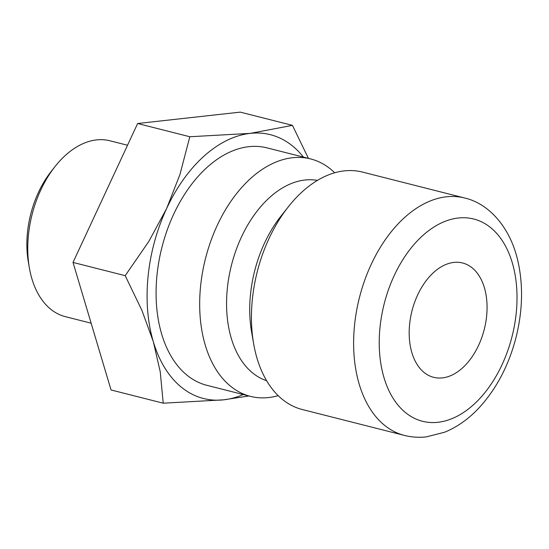 <?xml version="1.0" encoding="UTF-8"?>
<svg xmlns="http://www.w3.org/2000/svg" width="549" height="549" viewBox="0 0 549 549"><rect width="100%" height="100%" fill="white"/><g stroke="black" fill="none" stroke-linecap="round" stroke-linejoin="round"><path stroke-width="0.82" d="M278.178 395.651A122.475 77.457 -75.8 0 1 250.447 396.364A122.475 77.457 -75.8 0 1 200.557 286.523A122.475 77.457 -75.8 0 1 310.665 158.942A122.475 77.457 -75.8 0 1 334.705 172.784M310.665 158.942L267.075 147.88A122.475 77.457 104.2 0 0 156.959 275.468A122.475 77.457 104.2 0 0 206.849 385.309L250.447 396.364M266.608 380.704A103.418 65.406 -75.8 0 1 227.307 288.774A103.418 65.406 -75.8 0 1 317.411 180.415M253.645 343.784L251.579 331.912A103.418 65.406 -75.8 0 1 250.468 294.648A103.418 65.406 -75.8 0 1 280.944 216.141L288.417 206.685A122.475 77.457 -75.8 0 1 362.436 172.07L464.612 197.983A122.475 77.457 -75.8 0 0 446.467 196.796A122.475 77.457 -75.8 0 0 354.503 325.571A122.475 77.457 -75.8 0 0 404.387 435.412L302.218 409.499A122.475 77.457 -75.8 0 1 253.645 343.784A122.475 77.457 -75.8 0 1 252.327 299.658A122.475 77.457 -75.8 0 1 288.417 206.685M303.432 157.103A136.083 86.063 104.2 0 0 250.262 133.373A136.083 86.063 104.2 0 0 166.628 208.524L148.827 241.416L125.199 275.667L141.937 310.459L153.336 341.746A136.083 86.063 104.2 0 0 223.663 399.823A136.083 86.063 104.2 0 0 243.214 394.532M308.428 158.373L292.452 125.364L250.262 133.373L189.817 136.749L179.955 174.493L166.628 208.524A136.083 86.063 104.2 0 0 148.072 276.456A136.083 86.063 104.2 0 0 153.336 341.746L160.253 371.893L163.218 403.199L223.663 399.823L248.896 395.973M91.134 323.196L65.365 316.663A90.722 57.377 -75.8 0 1 29.385 267.987A90.722 57.377 -75.8 0 1 28.411 235.301A90.722 57.377 -75.8 0 1 55.14 166.436A90.722 57.377 -75.8 0 1 109.972 140.791L127.526 145.245M29.385 267.987L28.322 261.866A80.902 51.16 -75.8 0 1 27.45 232.721A80.902 51.16 -75.8 0 1 51.29 171.309L55.14 166.436M486.64 315.881A58.969 37.291 -75.8 0 1 433.628 377.314A58.969 37.291 -75.8 0 1 409.602 324.425A58.969 37.291 -75.8 0 1 462.622 262.998A58.969 37.291 -75.8 0 1 486.64 315.881M163.218 403.199L111.042 389.962L73.017 262.429L137.634 123.511L240.277 112.126L292.452 125.364M137.634 123.511L189.817 136.749M73.017 262.429L125.199 275.667M458.319 218.015A104.331 65.983 -75.8 0 1 516.273 312.594A104.331 65.983 -75.8 0 1 437.93 422.291A104.331 65.983 -75.8 0 1 379.977 327.712A104.331 65.983 -75.8 0 1 458.319 218.015M404.387 435.412C411.551 437.21 418.853 437.697 426.305 436.874L444.491 432.262C457.859 426.834 469.992 418.015 480.903 405.807C497.38 387.072 509.095 364.261 516.046 337.381C522.833 310.061 523.334 284.128 517.542 259.574C509.753 226.881 488.706 203.494 464.612 197.983"/></g></svg>
